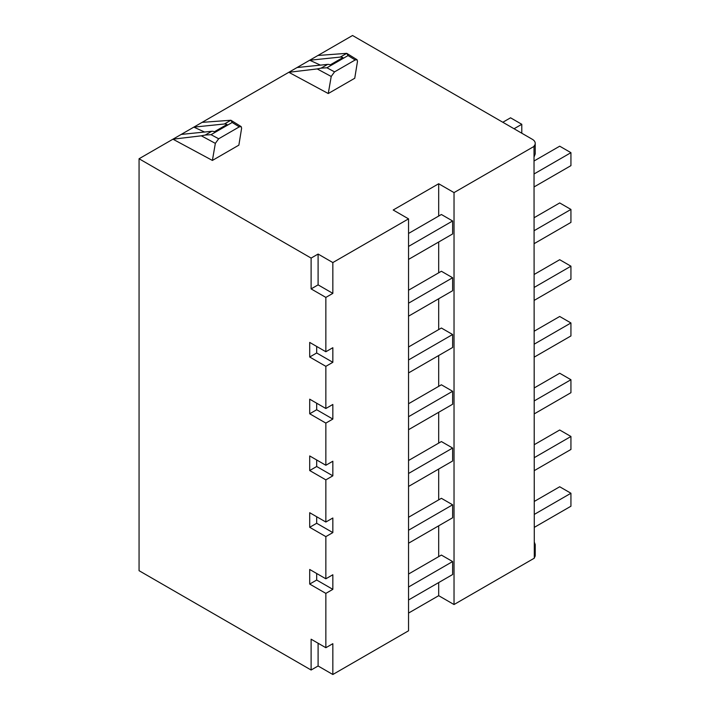 <?xml version="1.0" encoding="UTF-8"?>
<svg xmlns="http://www.w3.org/2000/svg" width="710" height="710" viewBox="0 0 710 710"><rect width="100%" height="100%" fill="white"/><g stroke="black" fill="none" stroke-linecap="round" stroke-linejoin="round"><path stroke-width="1.06" d="M311.113 670.018L318.098 665.989L332.839 674.5L332.839 643.686L325.855 647.715L311.113 639.204L311.113 670.018L139.062 570.689L139.062 158.756L352.542 35.5L532.314 139.293A9.931 5.733 180 0 1 535.225 143.349A9.931 5.733 180 0 1 534.018 146.091L534.302 558.184L454.027 604.538L454.027 192.605L534.302 146.26M325.855 647.715L325.855 593.391L309.702 584.064L316.687 580.034L332.839 589.353L325.855 593.391M311.113 258.085L318.098 254.056L318.098 284.87L311.113 288.899L311.113 258.085L139.062 158.756M311.113 288.899L325.855 297.41L325.855 351.743L309.702 342.415L309.702 357.015L325.855 366.342L325.855 408.507L309.702 399.18L309.702 413.779L325.855 423.098L325.855 465.272L309.702 455.944L309.702 470.544L325.855 479.862L325.855 522.028L309.702 512.709L309.702 527.299L325.855 536.627L325.855 578.792L309.702 569.464L309.702 584.064M332.839 674.5L408.543 630.791L408.543 218.866L393.198 210.009L438.682 183.748L438.682 216.053M332.839 589.353L332.839 574.763L325.855 578.792M309.702 527.299L316.687 523.27L332.839 532.598L325.855 536.627M332.839 532.598L332.839 517.998L325.855 522.028M309.702 470.544L316.687 466.505L332.839 475.833L325.855 479.862M332.839 475.833L332.839 461.234L325.855 465.272M309.702 413.779L316.687 409.741L332.839 419.069L325.855 423.098M332.839 419.069L332.839 404.469L325.855 408.507M309.702 357.015L316.687 352.985L332.839 362.304L325.855 366.342M332.839 362.304L332.839 347.714L325.855 351.743M318.098 284.87L332.839 293.381L325.855 297.41M332.839 293.381L332.839 262.567L408.543 218.866M408.543 599.977L452.625 574.532L452.625 561.557L441.389 555.069L408.543 574.035M408.543 587.01L452.625 561.557M438.682 582.573L438.682 595.681L454.027 604.538M438.682 242.004L438.682 272.817M438.682 298.768L438.682 329.582M438.682 355.524L438.682 386.338M438.682 412.288L438.682 443.102M438.682 469.053L438.682 499.867M438.682 525.817L438.682 556.631M438.682 183.748L454.027 192.605M408.543 530.246L452.625 504.792L452.625 517.767L408.543 543.221M452.625 504.792L441.389 498.305L408.543 517.27M408.543 473.481L452.625 448.037L452.625 461.003L408.543 486.457M452.625 448.037L441.389 441.549L408.543 460.506M408.543 416.717L452.625 391.272L452.625 404.247L408.543 429.692M452.625 391.272L441.389 384.784L408.543 403.741M408.543 359.961L452.625 334.508L452.625 347.483L408.543 372.927M452.625 334.508L441.389 328.02L408.543 346.986M408.543 303.197L452.625 277.743L452.625 290.718L408.543 316.172M452.625 277.743L441.389 271.255L408.543 290.221M408.543 246.432L452.625 220.979L441.389 214.5L408.543 233.457M452.625 220.979L452.625 233.954L408.543 259.407M534.302 527.37L570.938 506.221L570.938 493.246L559.702 486.758L534.302 501.429M534.302 514.404L570.938 493.246M534.302 457.639L570.938 436.481L570.938 449.457L534.302 470.615M570.938 436.481L559.702 429.994L534.302 444.664M534.302 400.875L570.938 379.726L570.938 392.692L534.302 413.85M570.938 379.726L559.702 373.238L534.302 387.9M534.302 344.11L570.938 322.961L570.938 335.936L534.302 357.086M570.938 322.961L559.702 316.474L534.302 331.135M534.302 287.355L570.938 266.197L570.938 279.172L534.302 300.321M570.938 266.197L559.702 259.709L534.302 274.38M534.302 230.59L570.938 209.432L570.938 222.407L534.302 243.565M570.938 209.432L559.702 202.945L534.302 217.615M514.058 128.75L521.788 124.294L510.552 117.807L502.822 122.262M521.788 133.214L521.788 124.294M534.302 173.826L570.938 152.677L559.702 146.189L534.302 160.851M534.302 186.801L570.938 165.643L570.938 152.677M534.302 557.696A9.931 5.733 0 0 0 535.225 555.282L535.225 544.925M534.302 542.103L535.234 544.597L534.302 547.046M408.543 613.076L438.682 595.681M318.098 665.989L318.098 643.233M318.098 254.056L332.839 262.567M215.343 143.367L201.32 135.814L172.947 139.187L212.396 160.433L215.343 143.367L218.671 138.778L239.288 126.868L241.169 126.602L241.622 128.199L238.871 145.142L212.396 160.433M331.215 76.467L317.192 68.923L288.819 72.296L328.268 93.534L331.215 76.467L334.543 71.879L355.16 59.977L357.041 59.711L357.494 61.3L354.743 78.251L328.268 93.534M317.956 55.469L346.746 53.339L357.041 59.711M317.192 68.923L321.106 68.142L327.603 64.388L297.064 67.53M320.441 65.125L309.702 60.235L340.241 57.093A9.931 5.733 60 0 1 342.886 57.563L330.248 64.867A9.931 5.733 -120 0 0 327.603 64.388M340.241 57.093L346.746 53.339L348.06 55.575L326.919 67.778L321.106 68.142M535.225 153.821L534.302 156.422M202.084 122.368L230.874 120.238L241.169 126.602M204.569 132.024L193.83 127.126L224.378 123.993L230.874 120.238L232.188 122.475L239.288 126.868M224.378 123.993A9.931 5.733 60 0 1 227.014 124.463L214.376 131.758A9.931 5.733 -120 0 0 211.731 131.288L181.192 134.43M232.188 122.475L211.048 134.678L205.234 135.042L211.731 131.288M201.32 135.814L205.234 135.042M316.687 580.034L316.687 573.503M316.687 523.27L316.687 516.738M316.687 466.505L316.687 459.973M316.687 409.741L316.687 403.218M316.687 352.985L316.687 346.453M348.06 55.575L355.16 59.977M334.543 71.879L326.919 67.778M218.671 138.778L211.048 134.678M535.225 143.349L535.225 154.035"/></g></svg>
